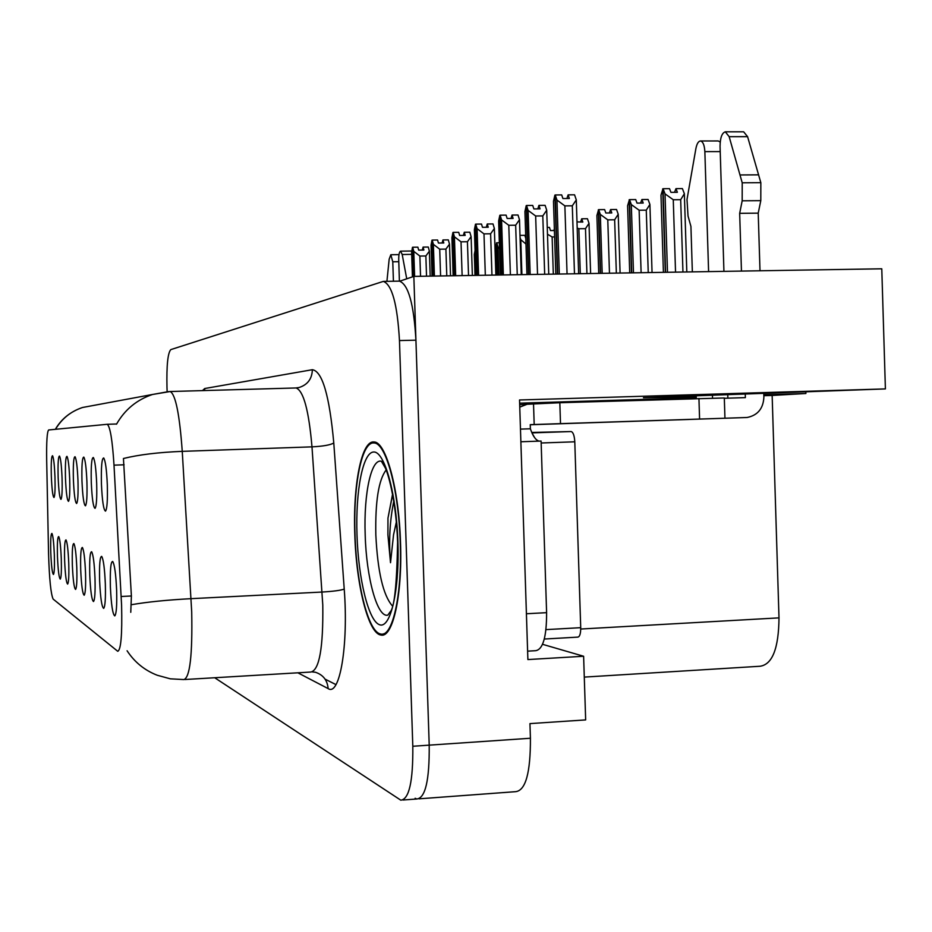 <?xml version="1.0" encoding="UTF-8"?>
<svg xmlns="http://www.w3.org/2000/svg" width="932" height="932" viewBox="0 0 932 932"><rect width="100%" height="100%" fill="white"/><g stroke="black" fill="none" stroke-linecap="round" stroke-linejoin="round"><path stroke-width="1.4" d="M415.124 798.27L416.802 798.992C425.388 798.072 429.524 780.131 429.209 745.146L413.843 276.396L881.777 268.8L885.4 388.912L643.441 397.719L696.251 396.846M116.64 590.387C115.906 574.252 114.589 564.606 112.702 561.46C110.768 561.483 109.999 569.941 110.384 586.834C111.223 604.728 112.69 614.421 114.764 615.901C116.384 614.083 117.013 605.59 116.64 590.387M86.921 481.809C86.303 467.759 85.255 459.523 83.787 457.088C82.202 457.472 81.608 465.464 81.969 481.04C82.68 496.5 83.833 504.771 85.441 505.831C86.781 503.967 87.27 495.964 86.921 481.809M96.672 483.312C96.019 468.68 94.901 460.082 93.305 457.495C91.581 457.868 90.905 466.186 91.289 482.473C92.023 498.632 93.27 507.264 95.029 508.359C96.485 506.414 97.033 498.061 96.672 483.312M62.048 477.965C61.512 465.429 60.662 458.125 59.485 456.028C58.25 456.47 57.807 463.577 58.145 477.37C58.751 491.059 59.695 498.387 60.964 499.354C62.025 497.735 62.386 490.605 62.048 477.965M76.797 567.716C76.203 554.074 75.224 546.024 73.861 543.542C72.51 543.775 72.009 550.987 72.358 565.188C73.034 580.112 74.106 588.197 75.574 589.432C76.727 587.894 77.146 580.659 76.797 567.716M61.279 558.874C60.731 546.222 59.869 538.778 58.704 536.552C57.539 536.832 57.132 543.554 57.469 556.707C58.075 570.489 59.019 577.957 60.277 579.098C61.267 577.677 61.605 570.932 61.279 558.874M107.32 484.955C106.644 469.693 105.433 460.688 103.697 457.95C101.798 458.288 101.052 466.99 101.437 484.046C102.217 500.962 103.569 509.99 105.491 511.132C107.087 509.082 107.693 500.356 107.32 484.955M85.523 572.679C84.894 558.489 83.845 550.09 82.377 547.468C80.909 547.667 80.35 555.146 80.711 569.941C81.422 585.517 82.575 593.952 84.171 595.233C85.418 593.637 85.872 586.123 85.523 572.679M105.328 583.956C104.64 568.52 103.429 559.328 101.693 556.381C99.934 556.474 99.246 564.582 99.619 580.706C100.411 597.762 101.763 606.988 103.662 608.398C105.141 606.662 105.7 598.519 105.328 583.956M94.994 578.073C94.342 563.289 93.212 554.517 91.627 551.732C90.02 551.884 89.402 559.666 89.763 575.091C90.521 591.377 91.767 600.185 93.491 601.536C94.854 599.87 95.355 592.053 94.994 578.073M69.69 479.141C69.131 466.151 68.222 458.544 66.953 456.354C65.624 456.785 65.135 464.159 65.485 478.5C66.114 492.725 67.116 500.344 68.49 501.346C69.632 499.657 70.04 492.247 69.69 479.141M77.962 480.423C77.368 466.92 76.389 459.022 75.026 456.703C73.581 457.111 73.034 464.788 73.407 479.724C74.071 494.543 75.142 502.465 76.622 503.501C77.857 501.731 78.311 494.03 77.962 480.423M54.347 554.936C53.823 542.715 53.008 535.539 51.912 533.419C50.841 533.733 50.468 540.222 50.794 552.909C51.388 566.19 52.262 573.378 53.439 574.473C54.359 573.098 54.662 566.586 54.347 554.936M68.747 563.126C68.176 549.997 67.255 542.261 65.997 539.908C64.739 540.176 64.285 547.131 64.634 560.784C65.275 575.126 66.277 582.884 67.64 584.073C68.712 582.593 69.073 575.615 68.747 563.126M54.965 476.869C54.452 464.777 53.637 457.717 52.542 455.725C51.4 456.179 50.992 463.041 51.33 476.31C51.912 489.498 52.798 496.558 53.974 497.513C54.965 495.952 55.291 489.067 54.965 476.869M121.591 605.334L114.007 465.15C112.411 440.114 110.151 426.495 107.238 424.293L48.662 429.967C47.078 431.609 46.414 441.768 46.682 460.42L48.569 554.156C49.338 579.087 50.852 594.057 53.136 599.09L117.747 651.293C120.974 649.895 122.255 634.576 121.591 605.334M413.843 276.396L399.828 281.161M542.552 644.315L583.618 656.256L527.885 659.565L519.532 399.979L885.4 388.912M583.618 656.256L585.657 719.9L529.947 723.605L530.425 738.249L429.209 745.146L415.928 340.18C413.855 304.03 408.344 284.342 399.397 281.126L398.721 259.702C398.698 254.599 399.315 251.745 400.574 251.162L402.205 254.506L406.69 278.633M419.004 798.829L515.547 791.676C525.601 790.662 530.564 772.849 530.425 738.249M763.821 394.784L805.889 393.502L772.15 395.448L779.001 617.869C778.686 648.392 772.372 664.516 760.034 666.252L584.282 677.098M772.15 395.448L763.844 395.704M696.274 397.778L519.625 403.183M805.842 392.011L805.889 393.502M400.515 542.645C399.012 489.137 385.895 441.547 373.977 441.978C361.558 440.219 352.913 484.826 354.801 534.525C356.222 584.947 368.303 633.667 380.908 635.03C392.768 638.373 402.496 595.315 400.515 542.645M169.81 391.533L170.218 391.522C175.589 394.492 179.596 414.437 182.253 451.356C158.44 452.323 138.833 454.7 123.443 458.497L131.389 595.991L130.771 612.312M402.95 800.017L416.802 798.992C425.388 798.072 429.524 780.131 429.209 745.146L412.806 746.264L399.467 340.553C397.405 304.345 392.023 284.621 383.332 281.394L170.824 349.605C167.795 352.844 166.513 365.402 166.979 387.269L167.119 391.673M115.918 424.025L116.523 424.188C124.795 409.661 136.783 399.758 152.51 394.481L82.517 407.494C70.809 411.396 61.815 418.666 55.512 429.303M214.698 677.739L400.807 800.18C409.148 799.283 413.144 781.307 412.806 746.264M414.612 276.385L413.785 251.372L412.69 247.236L417.885 247.178L418.678 250.114L423.874 250.044L423.081 247.108L422.312 250.067M413.447 276.524L412.48 247.318L411.618 252.153L412.422 276.839M430.2 276.128L429.384 251.162L428.266 247.038L423.081 247.108M412.69 247.236L413.575 276.478M420.542 276.291L419.878 256.055L425.866 255.974L426.53 276.187M419.878 256.055L413.785 251.372M429.384 251.162L425.866 255.974M475.064 250.568L474.318 254.459L475.005 275.406M434.417 276.058L433.38 244.347L432.203 240.083L437.574 240.013L438.424 243.054L443.795 242.984L442.945 239.955L442.118 243.007M433.159 276.082L431.982 240.165L431.05 245.186L432.052 276.105M450.529 275.802L449.504 244.149L448.304 239.885L442.945 239.955M432.203 240.083L433.31 276.082M440.591 275.965L439.718 249.194L445.904 249.112L446.778 275.86M439.718 249.194L433.38 244.347M449.504 244.149L445.904 249.112M455.69 275.721L454.42 236.81L453.173 232.394L458.73 232.336L459.627 235.47L465.185 235.412L464.276 232.266L463.39 235.423M454.338 275.744L452.929 232.487L451.915 237.707L453.15 275.755M472.361 275.441L471.103 236.612L469.821 232.208L464.276 232.266M453.173 232.394L454.501 275.732M462.132 275.616L461.025 241.819L467.433 241.738L468.528 275.511M461.025 241.819L454.42 236.81M471.103 236.612L467.433 241.738M478.605 275.348L477.091 228.678L475.751 224.111L481.506 224.053L482.461 227.303L488.228 227.245L487.25 223.995L486.294 227.268M477.149 275.371L475.483 224.204L474.388 229.645L475.868 275.394M495.871 275.068L494.368 228.491L492.993 223.936L487.25 223.995M475.751 224.111L477.312 275.371M485.327 275.231L483.988 233.874L490.616 233.792L491.956 275.126M483.988 233.874L477.091 228.678M494.368 228.491L490.616 233.792M498.876 275.022L497.968 246.945L496.721 242.786L497.676 275.033M496.721 242.786L499.354 242.751M496.64 242.856L495.44 247.749L496.313 275.057M497.513 275.033L496.476 242.868M499.54 248.716L497.968 246.945M519.998 235.388L524.821 235.33L525.788 238.394M521.908 274.637L520.79 239.699L520.056 237.357M525.963 244.021L520.79 239.699M547.259 227.42L549.437 227.396L550.462 230.565L554.412 230.519M553.317 274.136L552.128 236.961L547.48 234.2M552.128 236.961L554.61 236.926M554.354 228.62L553.934 230.519M576.99 221.898L582.815 222.061L581.708 218.787L587.44 218.729L589.012 223.319L585.494 228.666L586.927 273.589M580.298 273.693L578.865 228.736L577.188 228.025M590.608 273.53L589.012 223.319M578.865 228.736L585.494 228.666M581.708 218.787L580.578 222.084M519.753 407.133L527.081 404.267L559.829 402.729L560.505 423.641L745.984 417.536L530.25 424.759M742.175 200.811L760.792 200.66L758.217 213.148L739.67 213.335L742.175 200.811L742.21 182.8L729.162 136.666L725.306 131.808C721.939 132.938 720.191 137.75 720.052 146.266L723.931 271.363M727.752 394.376L727.869 398.162M526.65 620.992L520.872 441.815M527.617 651.153L535.679 650.687C542.995 649.464 546.641 636.801 546.606 612.662L541.096 441.057L521.07 441.756M520.464 429.116L530.378 428.79C532.894 436.176 535.818 440.288 539.15 441.127M533.523 403.906L534.187 424.526L530.25 424.654L530.378 428.79M560.505 423.641L534.187 424.526M559.829 402.729L724.315 397.976L724.945 418.223M724.315 398.279L745.367 397.626L745.251 393.84M708.6 271.608L704.86 151.625C704.441 145.008 702.949 141.454 700.375 140.977C698.336 141.28 696.833 143.843 695.878 148.666L687.001 199.495L688.037 216.073L690.927 226.406L692.348 271.876M696.204 395.424L696.297 398.547M720.203 142.002L718.234 140.953L700.375 140.977M713.97 418.619L713.178 418.666M712.537 398.08L712.432 394.865M763.774 393.281L763.891 397.055C763.32 408.426 757.821 415.218 747.406 417.431L745.984 417.536M758.217 213.148L759.999 270.769M741.453 271.072L739.67 213.335M760.792 200.66L760.838 182.684L747.581 136.655L743.643 131.808L725.306 131.808M760.838 182.684L742.21 182.8M758.671 174.843L740.078 174.948M386.92 281.336L389.168 259.201L390.823 254.751L392.78 261.799L398.791 261.706M393.421 281.231L392.78 261.799M392.302 605.812C383.145 595.257 377.658 571.619 375.829 534.898C375.188 501.533 378.602 479.91 386.093 470.054M392.57 494.135L387.968 518.157L387.91 534.875L390.52 562.718L393.537 534.851L396.368 521.932M400.247 542.599C402.216 594.709 392.593 637.325 380.862 634.028C368.385 632.677 356.42 584.481 355.022 534.572C353.146 485.362 361.709 441.232 374 442.991C385.79 442.56 398.768 489.673 400.247 542.599M577.654 637.092L577.817 637.115C579.762 636.789 580.729 633.644 580.718 627.679L574.788 441.803C574.403 435.663 573.192 432.238 571.176 431.551L531.764 432.448M534.653 437.69L531.951 432.891M390.52 562.718C388.679 541.177 389.774 520.673 393.805 501.171M387.968 518.157L392.64 494.449M503.35 274.94L501.567 219.905L500.123 215.175L506.099 215.117L507.136 218.484L513.101 218.426L512.052 215.059L511.027 218.449M501.777 274.963L499.843 215.28L498.643 220.954L500.391 274.987M521.256 274.649L519.485 219.719L518.006 215.001L512.052 215.059M500.123 215.175L501.964 274.963M510.387 274.824L508.79 225.288L515.664 225.218L517.26 274.719M508.79 225.288L501.567 219.905M519.485 219.719L515.664 225.218M530.157 274.509L528.095 210.387L526.533 205.483L532.731 205.436L533.861 208.931L540.059 208.873L538.929 205.378L537.811 208.896M528.444 274.532L526.231 205.599L524.926 211.529L526.953 274.556M548.75 274.206L546.711 210.224L545.103 205.331L538.929 205.378M526.533 205.483L528.654 274.532M537.531 274.392L535.655 215.991L542.797 215.921L544.672 274.276M535.655 215.991L528.095 210.387M546.711 210.224L542.797 215.921M559.305 274.031L556.94 200.054L555.239 194.963L561.693 194.905L562.905 198.539L569.359 198.493L568.124 194.858L566.912 198.504M557.441 274.066L554.913 195.079L553.48 201.3L555.81 274.09M578.644 273.717L576.291 199.902L574.555 194.811L568.124 194.858M555.239 194.963L557.662 274.066M567.052 273.903L564.874 205.879L572.306 205.809L574.473 273.787M564.874 205.879L556.94 200.054M576.291 199.902L572.306 205.809M602.188 273.332L600.324 214.418L598.659 209.653L600.569 273.367M598.659 209.653L604.635 209.595L605.823 212.997L611.788 212.939L610.588 209.549L616.541 209.49L618.231 214.255L614.654 219.789L616.343 273.111M598.554 209.758L596.899 215.513L598.74 273.391M600.359 273.367L598.332 209.758M609.47 273.216L607.781 219.859L600.324 214.418M620.095 273.041L618.231 214.255M607.781 219.859L614.654 219.789M610.588 209.549L609.377 212.962M633.469 272.831L631.313 204.574L629.519 199.623L631.71 272.855M629.519 199.623L635.717 199.576L636.999 203.106L643.197 203.048L641.903 199.53L648.078 199.483L649.907 204.423L646.272 210.154L648.241 272.587M629.391 199.739L627.597 205.751L629.717 272.89M631.465 272.866L629.158 199.739M641.111 272.703L639.142 210.224L631.313 204.574M652.051 272.528L649.907 204.423M639.142 210.224L646.272 210.154M641.903 199.53L640.587 203.071M667.487 272.272L665.029 193.868L663.083 188.718L665.576 272.307M663.083 188.718L669.526 188.672L670.923 192.341L677.366 192.295L675.956 188.637L682.387 188.59L684.368 193.716L680.686 199.681L682.946 272.028M662.955 188.846L660.986 195.149L663.409 272.342M665.32 272.307L662.699 188.846M675.537 272.144L673.265 199.739L665.029 193.868M686.814 271.958L684.368 193.716M673.265 199.739L680.686 199.681M675.956 188.637L674.535 192.318M678.543 396.088L678.589 397.382M121.195 596.492L131.389 595.991M779.001 617.869L580.741 629.03M114.007 465.15L124.107 464.788M107.157 424.293L116.185 424.002M184.932 679.51L310.915 672.03C319.35 670.05 323.311 647.717 322.787 605.031L311.987 446.859L182.253 451.356L191.701 611.858C192.528 655.138 189.918 677.704 183.86 679.568L170.311 678.822L157.228 675.246C144.6 670.318 134.558 662.163 127.09 650.769M131.307 604.728C146.941 602.002 166.863 599.975 191.083 598.67L322.123 592.041C333.353 591.366 340.728 590.375 344.223 589.094C348.591 645.48 339.714 696.682 328.146 688.597L297.856 672.811M335.974 684.624L325.07 679.125M168.774 391.568L152.51 394.481L170.218 391.522L295.549 387.98M202.442 390.613L204.725 388.528L312.36 369.701C322.332 371.227 329.474 395.657 333.784 443.003L344.223 589.094M399.467 340.553L415.928 340.18M333.784 443.003C330.371 445.007 323.101 446.288 311.987 446.859C308.83 410.476 303.541 390.846 296.108 387.968L299.125 387.502C307.642 384.753 312.045 378.823 312.36 369.701M295.852 387.98L299.125 387.502L295.782 387.968M204.644 390.555L204.725 388.528M328.146 688.597C327.4 680.267 323.159 674.826 315.412 672.252L312.383 671.949M546.606 612.662L526.603 613.745M698.942 398.465L699.582 419.039M704.86 151.625L720.215 151.59M729.162 136.666L747.581 136.655M402.205 254.506L411.688 254.366M365.193 535.015C363.55 492.853 371.635 456.167 382.318 461.643L381.479 461.41L384.963 467.351C387.13 470.695 396.007 497.676 397.603 542.075C396.822 584.877 394.341 608.153 390.159 611.881L387.828 615.12C377.285 618.044 366.346 577.735 365.193 535.015M397.917 542.191C399.595 590.702 390.485 629.205 379.487 624.708C368.501 620.945 358.377 579.017 356.991 534.921C355.453 490.791 362.898 451.904 373.779 452.008C384.625 451.403 396.403 493.704 397.917 542.191M571.083 431.551L531.951 432.879L571.176 431.551M574.788 441.803L541.154 442.991M580.718 627.679L545.977 629.624M107.238 424.293L116.267 424.013M55.326 429.326C61.442 418.864 70.506 411.595 82.517 407.494M383.332 281.394L399.397 281.126M383.273 634.902L380.908 635.03M519.683 404.756L527.081 404.267M400.574 251.162L411.804 251.011M390.823 254.751L398.989 254.634M383.18 633.9L385.51 633.76M374 442.991L376.691 442.898M577.817 637.115L544.3 639.037"/></g></svg>
